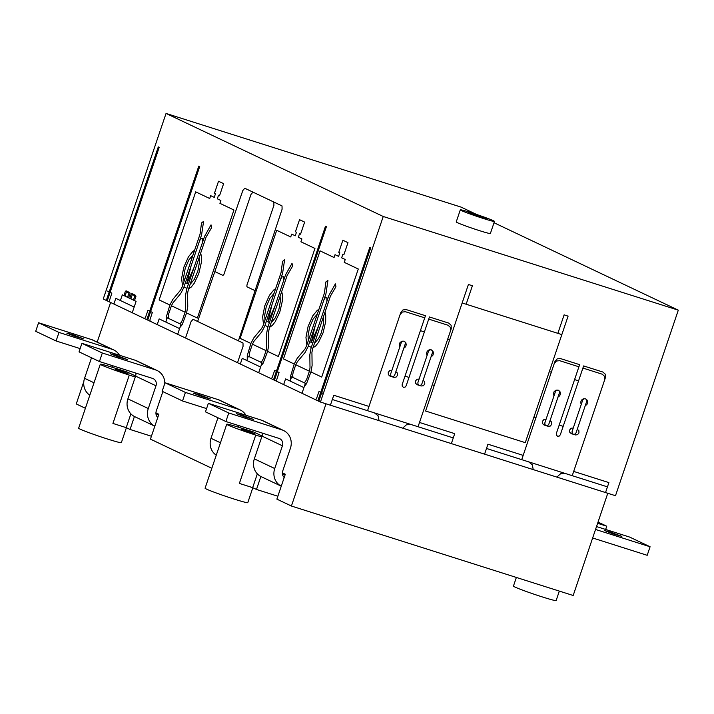 <?xml version="1.0" encoding="UTF-8"?>
<svg xmlns="http://www.w3.org/2000/svg" width="714" height="714" viewBox="0 0 714 714"><rect width="100%" height="100%" fill="white"/><g stroke="black" fill="none" stroke-linecap="round" stroke-linejoin="round"><path stroke-width="1.07" d="M468.197 212.317L481.486 216.529L486.582 218.948L473.293 214.735L468.197 212.317M481.236 217.252L481.486 216.529M483.503 218.538A18.028 0.848 -161.3 0 1 460.307 209.854A18.028 0.848 -161.3 0 1 477.657 214.825A18.028 0.848 -161.3 0 1 494.472 221.411A18.028 0.848 -161.3 0 1 483.503 218.538M494.472 221.411L490.375 233.496A18.028 0.848 -161.3 0 1 479.415 230.622A18.028 0.848 -161.3 0 1 456.219 221.938L460.307 209.854M494.017 222.741L678.3 310.171L383.239 216.485L166.05 113.437L461.11 207.122L476.595 214.468M383.239 216.485L320.434 402.036L615.495 495.721L678.3 310.171M320.434 402.036L103.244 298.979L166.05 113.437M72.31 334.589L66.83 333.152L75.229 336.446L83.904 338.936L72.31 334.589M38.592 322.764L91.749 339.641A15.021 13.923 -64.6 0 1 93.382 340.283L113.776 349.967A15.021 13.923 115.4 0 0 112.143 349.324L58.985 332.438L38.592 322.764L35.7 331.296L56.094 340.971L80.138 348.602M119.506 355.26A15.021 13.923 115.4 0 0 113.776 349.967M119.961 369.727L120.47 368.219M89.812 395.199A15.03 13.932 -64.6 0 1 84.555 378.304L91.508 357.776M112.5 365.684L111.982 367.192M58.985 332.438L56.094 340.971M115.641 355.153L110.161 353.716L118.569 357.009L127.244 359.499L115.641 355.153M81.923 343.327L135.089 360.204A15.021 13.923 -64.6 0 1 136.722 360.847L157.116 370.521A15.021 13.923 115.4 0 0 155.482 369.888L102.316 353.002L81.923 343.327L79.04 351.859L99.433 361.534L152.591 378.411A6.015 5.569 -64.6 0 1 153.242 378.67A6.015 5.569 -64.6 0 1 155.982 385.792L148.289 408.542A15.03 13.932 115.4 0 0 154.822 426.187L134.741 416.664A15.03 13.932 -64.6 0 1 127.895 398.858L135.589 376.117A6.015 5.569 115.4 0 0 135.856 373.101M164.809 383.418A15.021 13.923 115.4 0 0 157.116 370.521M157.758 417.503A6.346 5.882 -64.6 0 1 156.259 411.068L162.846 391.62M156 413.995L158.669 414.843M102.316 353.002L99.433 361.534M597.618 523.308L606.748 526.209L598.029 522.077M606.748 526.209L605.65 529.458M198.751 394.583L193.271 393.146L201.669 396.44L210.344 398.93L198.751 394.583M165.023 382.758L218.189 399.635A15.021 13.923 -64.6 0 1 219.823 400.277L240.216 409.961A15.021 13.923 115.4 0 0 238.583 409.318L185.417 392.432L165.023 382.758L162.14 391.29L182.534 400.965L206.578 408.595M245.946 415.253A15.021 13.923 115.4 0 0 240.216 409.961M246.401 429.712L246.91 428.204M216.253 455.193A15.03 13.932 -64.6 0 1 210.996 438.298L217.948 417.77M238.94 425.678L238.422 427.186M185.417 392.432L182.534 400.965M610.247 532.046L621.849 536.384L613.174 533.894L604.767 530.6L610.247 532.046M595.512 529.529A15.021 13.923 -64.6 0 1 596.922 529.895L650.088 546.772L629.694 537.098L596.511 526.557M650.088 546.772L647.196 555.305L594.039 538.427A6.015 5.569 115.4 0 0 592.584 538.178M242.082 415.146L236.602 413.709L245.009 417.003L253.684 419.493L242.082 415.146M208.363 403.321L261.529 420.198A15.021 13.923 -64.6 0 1 263.163 420.841L283.556 430.515A15.021 13.923 115.4 0 0 281.923 429.873L228.757 412.995L208.363 403.321L205.48 411.853L225.874 421.528L279.031 438.405A6.015 5.569 -64.6 0 1 279.683 438.664A6.015 5.569 -64.6 0 1 282.423 445.786L274.729 468.536A15.03 13.932 115.4 0 0 281.262 486.18L261.181 476.657A15.03 13.932 -64.6 0 1 254.336 458.852L262.029 436.111A6.015 5.569 115.4 0 0 262.288 433.095M284.199 477.496A6.346 5.882 -64.6 0 1 282.699 471.061L290.402 448.312A15.021 13.923 115.4 0 0 283.556 430.515M282.441 473.989L285.109 474.828M228.757 412.995L225.874 421.528M155.947 412.87L158.865 414.254L150.44 439.137L211.826 468.268M151.422 436.245L130.046 429.462L134.428 416.503M282.387 472.864L285.305 474.248L276.88 499.131L291.41 506.03L326.012 403.803M277.862 496.239L256.487 489.456L260.869 476.497M261.735 436.986L255.737 435.085A22.545 1.062 -161.3 0 1 226.74 424.223A22.545 1.062 -161.3 0 1 240.439 427.82L253.729 432.041L262.065 436.004M257.326 473.855L252.667 487.644L256.487 489.456M85.385 408.274L76.255 403.937L83.815 381.624M97.193 342.095L110.608 302.468M135.294 376.992L129.296 375.091A22.545 1.062 -161.3 0 1 100.299 364.229A22.545 1.062 -161.3 0 1 113.999 367.826L127.288 372.048L135.624 376.01M130.885 413.861L126.226 427.65L130.046 429.462M291.41 506.03L573.181 595.494L607.784 493.267M252.667 487.644L239.368 483.423L255.737 435.085M245.794 430.363L254.487 433.621L247.981 431.756L241.68 429.284L245.794 430.363M226.74 424.223L205.079 488.206A22.545 1.062 18.7 0 0 226.088 496.435A22.545 1.062 18.7 0 0 247.785 502.656L252.836 487.724M516.365 577.447L513.437 586.114A22.545 1.062 18.7 0 0 534.447 594.343A22.545 1.062 18.7 0 0 556.135 600.563L559.339 591.094M119.354 370.37L128.047 373.627L121.541 371.762L115.24 369.29L119.354 370.37M100.299 364.229L78.638 428.213A22.545 1.062 18.7 0 0 99.648 436.441A22.545 1.062 18.7 0 0 121.344 442.662L126.396 427.731M129.296 375.091L112.928 423.429L126.226 427.65M418.056 426.731L451.266 328.627L451.114 325.236L448.713 323.094L429.444 316.98L406.15 385.81L405.052 387.131L403.428 387.309L402.232 386.229L402.161 384.543L425.455 315.713L406.186 309.59L402.946 309.947L400.759 312.589L367.549 410.693M374.457 412.888L378.117 415.825L379.045 420.644M401.375 342.309L402.517 341.185L403.972 341.167L405.133 342.015L405.365 343.577L394.655 375.216L393.557 376.537L391.941 376.715L390.736 375.635L390.665 373.949L401.375 342.309M395.859 371.655L397.457 373.092L397.555 375.341L396.091 377.108L393.932 377.349L389.942 376.082L388.345 374.654L388.246 372.387L389.71 370.628L391.87 370.396M399.813 346.933L399.233 344.746L399.992 342.595L401.866 341.203L404.008 341.176L405.722 342.515L406.293 344.692L405.534 346.843L403.794 348.2M400.036 314.722L402.223 312.08L405.463 311.723L424.741 317.846M402.705 428.15L406.4 424.803L411.139 424.535M428.605 350.958L429.748 349.833L431.202 349.815L432.505 350.904L432.595 352.225L421.885 383.864L420.796 385.185L419.172 385.364L417.976 384.284L417.895 382.597L428.605 350.958M423.09 380.303L424.687 381.74L424.785 383.989L423.331 385.756L421.162 385.988L417.181 384.73L415.584 383.293L415.486 381.035L416.94 379.277L419.1 379.036M427.043 355.581L426.472 353.394L427.231 351.243L429.096 349.842L431.238 349.824L432.952 351.163L433.532 353.341L432.773 355.492L431.033 356.848M428.721 319.113L447.999 325.227L450.391 327.378L450.543 330.76M572.235 475.685L605.436 377.581L605.293 374.19L602.893 372.048L583.624 365.934L560.329 434.764L559.232 436.084L557.607 436.254L556.411 435.183L556.34 433.496L579.634 364.667L560.365 358.544L557.116 358.901L554.93 361.543L521.729 459.646M528.637 461.842L532.296 464.778L533.224 469.598M556.884 477.104L560.579 473.757L565.318 473.489M559.535 392.53L559.446 391.21L558.143 390.121L556.429 390.255L555.554 391.263L544.844 422.902L544.916 424.589L546.112 425.669L547.736 425.49L548.834 424.17L559.535 392.53M550.03 420.608L551.627 422.045L551.726 424.294L550.271 426.062L548.111 426.294L544.122 425.035L542.524 423.598L542.426 421.34L543.881 419.582L546.049 419.35M553.984 395.886L553.412 393.7L554.171 391.549L556.036 390.147L558.187 390.13L559.901 391.468L560.472 393.646L559.714 395.797L557.973 397.154M554.207 363.676L556.402 361.034L559.642 360.677L578.911 366.8M586.774 401.179L586.542 399.617L585.382 398.769L583.927 398.787L582.785 399.911L572.075 431.551L572.146 433.237L573.351 434.308L574.966 434.139L576.064 432.809L586.774 401.179M577.269 429.257L578.867 430.685L578.965 432.943L577.501 434.71L575.341 434.942L571.352 433.675L569.754 432.247L569.665 429.989L571.12 428.23L573.28 427.989M581.223 404.535L580.652 402.348L581.401 400.197L583.276 398.796L585.418 398.778L587.131 400.117L587.702 402.294L586.953 404.445L585.212 405.802M582.901 368.058L602.17 374.181L604.571 376.323L604.713 379.714M332.322 399.51L453.274 437.914M327.744 404.356L608.185 493.392M330.403 405.195L333.768 395.244L368.995 406.436M405.008 376.135L408.997 377.403M420.403 330.644L424.393 331.903M523.166 455.38L487.948 444.197L486.502 448.463L607.453 486.868L608.899 482.602L573.672 471.418M557.857 333.34L564.114 314.856L568.094 316.123L525.272 442.662L425.589 411.014L468.411 284.475L472.4 285.743L466.144 304.226M419.502 422.465L454.72 433.648L451.355 443.599M486.511 448.463L484.583 454.149M462.154 302.959L561.838 334.607M432.256 384.784L434.246 385.417M447.651 339.293L449.642 339.926M578.572 380.857L574.583 379.589M563.168 426.356L559.178 425.089M535.919 417.699L533.929 417.074M551.324 372.208L549.325 371.575M607.453 486.868L605.534 492.553M197.626 321.478L242.805 190.558L244.777 188.246L282.021 205.918L282.092 209.202M180.017 327.36L182.141 324.763L186.613 312.902L187.755 306.484L187.577 293.311L188.371 289.509L206.105 237.066L211.585 227.704L211.032 224.865L204.57 236.343L186.693 289.17L185.479 295.792L185.658 308.966L185.087 312.17L182.418 320.042L180.954 322.844L179.446 323.585M166.246 320.827L166.219 317.212L169.905 304.976L172.824 299.398L180.606 290.054L182.097 287.153L200.045 234.192L201.535 222.938L203.597 221.34L201.571 234.924L183.694 287.742L180.713 293.534L172.895 302.914L171.44 305.699L168.772 313.571L168.201 316.802L168.861 318.56M199.59 240.788L201.152 238.387L202.517 238.306L202.589 242.216M199.054 257.906L199.402 262.529L197.867 271.034L194.315 279.37L190.094 284.404M200.134 254.711L200.821 253.693L201.366 256.237L201.33 262.618L198.751 273.748L194.208 283.288L191.316 286.992L188.567 288.867M182.507 285.993L181.606 278.398L183.757 267.402L188.416 256.861L192.744 251.524L194.163 250.534L194.065 251.828M184.016 281.512L183.668 276.889L185.212 268.375L188.764 260.048L192.985 255.023M144.523 318.56L109.563 301.977L109.519 300.362L111.848 293.159L107.528 291.116M129.787 298.372L131.242 294.07L131.965 293.632L132.322 294.587L134.866 295.792L135.598 295.355L135.946 296.31L134.491 300.603M123.924 295.587L125.378 291.285L126.101 290.848L126.458 291.803L129.002 293.008L129.734 292.57L130.082 293.525L128.627 297.818M276.407 371.235L274.676 370.423L272.159 377.536L271.186 378.67L237.521 362.694L243.055 346.344L243.001 343.015L193.039 319.301L191.049 321.666L185.515 338.017L150.065 321.193L150.02 319.586L152.359 312.384L150.627 311.563M149.708 311.125L147.977 310.304L145.469 317.418L144.496 318.551M214.843 271.57L222.973 275.425L223.964 274.247L250.962 194.485L252.943 192.128M273.855 202.044L273.908 205.373L246.91 285.136L246.937 286.796L255.068 290.66M280.602 279.228L282.173 276.827L283.529 276.746L283.601 280.656M260.458 362.025L261.967 361.284L263.43 358.482L266.099 350.61L266.67 347.406L266.492 334.232L267.705 327.61L285.582 274.783L292.044 263.305L292.597 266.143L287.117 275.506L269.383 327.949L268.589 331.751L268.767 344.924L267.625 351.342L263.154 363.203L261.029 365.8M249.873 357L249.213 355.242L249.784 352.011L252.453 344.139L253.907 341.354L261.726 331.974L264.707 326.182L282.583 273.364L284.609 259.78L282.557 261.378L281.057 272.632L263.118 325.593L261.619 328.494L253.836 337.838L250.917 343.416L247.24 355.652L247.258 359.267M263.52 324.433L262.618 316.837L264.769 305.842L269.437 295.301L273.765 289.964L275.176 288.974L275.077 290.268M265.028 319.952L264.68 315.329L266.224 306.815L269.785 298.479L273.998 293.463M281.146 293.151L281.834 292.133L282.387 294.677L282.342 301.058L279.763 312.188L275.22 321.728L272.329 325.432L269.589 327.307M280.067 296.346L280.415 300.969L278.879 309.474L275.327 317.81L271.106 322.835M323.933 299.791L325.504 297.39L326.869 297.301L326.932 301.219M290.598 379.83L290.571 376.207L294.257 363.979L297.176 358.401L304.958 349.057L306.449 346.156L324.397 293.195L325.887 281.941L327.949 280.334L325.923 293.918L308.046 346.745L305.056 352.529L297.247 361.909L295.783 364.702L293.124 372.565L292.553 375.796L293.213 377.563M304.36 386.363L306.493 383.766L310.965 371.905L312.107 365.488L311.929 352.314L312.723 348.512L330.448 296.069L335.937 286.707L335.384 283.869L328.922 295.346L311.045 348.164L309.822 354.796L310.01 367.969L309.43 371.173L306.77 379.045L305.297 381.847L303.798 382.588M306.859 344.987L305.958 337.401L308.1 326.405L312.768 315.865L317.096 310.528L318.515 309.537L318.417 310.831M308.359 340.516L308.02 335.892L309.564 327.378L313.116 319.042L317.337 314.026M323.406 316.909L323.496 324.245L321.229 332.956L318.667 338.374L314.446 343.398M324.486 313.714L325.173 312.696L325.718 315.24L325.682 321.621L323.103 332.751L318.551 342.292L315.668 345.995L312.919 347.87M320.764 392.289L319.033 391.468L316.516 398.582L315.543 399.715L276.764 381.312L276.72 379.696L279.049 372.494L277.318 371.673M169.887 305.021L159.124 299.916L195.698 191.861L209.72 198.51L210.684 195.672L214.254 197.367L215.45 193.806L214.432 193.324L218.529 181.24L223.625 183.659L219.537 195.743L218.511 195.261L217.306 198.813L220.876 200.509L219.921 203.347L233.942 210.005L197.359 318.06L186.595 312.946M199.715 166.54L147.736 320.095L146.825 319.658L198.795 166.103L199.715 166.54M159.204 147.316L107.234 300.871L106.315 300.433L158.294 146.888L159.204 147.316M191.04 266.054L186.907 283.396L194.038 267.473M188.407 284.11L185.408 282.682M186.952 288.367L183.971 286.957M113.883 304.03L115.811 298.336L134.17 307.047M120.398 300.514L122.326 294.828L136.088 301.362L132.242 312.741M135.642 295.373L132.01 293.65M132.322 294.587L130.867 298.88M133.411 300.094L134.866 295.792M129.778 292.588L126.146 290.866M126.458 291.803L125.004 296.096M127.547 297.31L129.002 293.008M171.422 305.753L185.069 312.223M157.223 324.593L159.151 318.899L179.589 328.601M177.67 334.295L181.035 324.334L167.272 317.81L165.827 322.068M294.239 364.024L283.476 358.919L320.05 250.864L334.072 257.513L335.036 254.675L338.597 256.362L339.802 252.81L338.784 252.328L342.872 240.234L347.977 242.662L343.88 254.746L342.863 254.264L341.658 257.816L345.228 259.512L344.264 262.35L358.285 268.999L321.711 377.063L310.947 371.949M369.843 247.267L317.873 400.813L318.792 401.25L370.762 247.696L369.843 247.267M325.495 226.222L273.516 379.768L274.435 380.205L326.405 226.65L325.495 226.222M250.909 343.461L240.136 338.356L276.711 230.301L290.732 236.95L291.696 234.112L295.266 235.798L296.471 232.246L295.444 231.764L299.541 219.68L304.637 222.099L300.549 234.183L299.523 233.701L298.327 237.253L301.888 238.949L300.933 241.787L314.954 248.445L278.38 356.5L267.607 351.386M238.414 340.837L282.137 209.077M275.051 305.913L267.92 321.836L272.052 304.494M267.964 326.807L264.983 325.388M269.419 322.549L266.42 321.121M312.759 343.113L309.76 341.685M311.304 347.37L308.323 345.951M318.382 326.476L311.259 342.399L315.383 325.057M240.323 364.024L242.251 358.33L260.61 367.041M252.435 344.193L266.081 350.663M258.682 372.735L262.047 362.774L248.285 356.25L246.839 360.508M283.663 384.587L285.591 378.893L303.941 387.604M290.179 381.071L291.615 376.805L305.387 383.338L302.013 393.289M295.774 364.756L309.412 371.226M321.675 392.718L323.326 393.503M112.143 349.324L91.749 339.641M94.016 382.784L84.555 378.304M155.482 369.888L135.089 360.204M148.289 408.542L127.895 398.858M155.982 385.792L135.589 376.117M238.583 409.318L218.189 399.635M220.456 442.778L210.996 438.298M596.922 529.895L595.601 529.261M281.923 429.873L261.529 420.198M274.729 468.536L254.336 458.852M282.423 445.786L262.029 436.111"/></g></svg>
